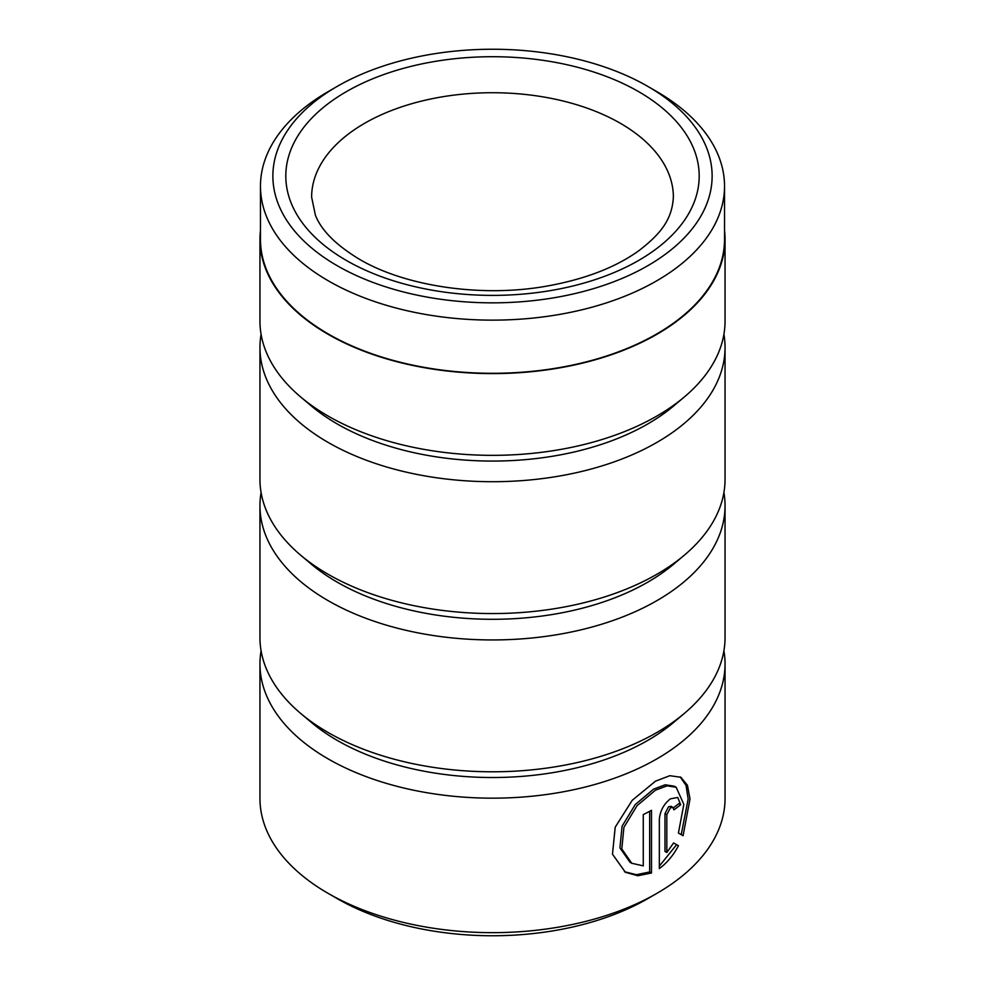 <?xml version="1.0" encoding="UTF-8"?>
<svg xmlns="http://www.w3.org/2000/svg" width="985" height="985" viewBox="0 0 985 985"><rect width="100%" height="100%" fill="white"/><g stroke="black" fill="none" stroke-linecap="round" stroke-linejoin="round"><path stroke-width="1.48" d="M631.767 863.266L629.932 862.195L619.934 847.888L622.064 826.255L635.239 804.56L653.634 789.12L665.232 784.786L674.343 786.202L676.178 787.261L667.054 785.845L655.456 790.179L637.073 805.632L623.911 827.351L621.806 848.959L631.767 863.266L643.267 865.864L643.267 814.583A232.546 134.256 0 0 0 651.491 810.347L651.491 873.018L637.763 875.751L625.376 872.279L612.473 854.155L615.219 827.154L632.21 800.325L655.456 781.191L669.825 775.7L680.894 777.276L687.432 785.267L690.005 798.921L683.073 835.711L678.419 833.014L683.836 804.388L676.178 787.261M624.465 871.725L636.458 874.705L649.657 871.959L651.491 873.018M666.82 852.517L664.986 851.459L664.986 813.647L668.581 806.74L671.068 806.321L672.915 807.38L670.416 807.798L666.82 814.706L666.82 852.517L673.605 842.951L678.443 845.746C673.334 855.374 666.968 862.971 659.334 868.561L659.334 819.372C660.122 810.815 663.816 803.969 670.416 798.823L677.754 797.468L680.66 804.733A232.546 134.256 180 0 1 673.925 809.83L672.915 807.38M260.471 186.177L260.471 239.343A232.029 133.96 0 0 0 328.436 334.063A232.029 133.96 0 0 0 581.298 363.096A232.029 133.96 0 0 0 724.529 239.343L724.529 186.177A232.029 133.96 180 0 1 581.298 309.943A232.029 133.96 180 0 1 328.436 280.897A232.029 133.96 180 0 1 260.471 186.177A232.029 133.96 180 0 1 328.436 91.457L337.202 86.384A219.618 126.794 0 0 0 337.202 265.704A219.618 126.794 0 0 0 647.798 265.704A219.618 126.794 0 0 0 647.798 86.384L656.564 91.457A232.029 133.96 180 0 1 724.529 186.177M656.933 893.333L647.798 898.615A219.618 126.794 180 0 1 337.202 898.615L328.067 893.333A232.546 134.256 0 0 0 656.933 893.333A232.546 134.256 0 0 0 725.046 798.404L725.046 663.915A232.546 134.256 180 0 1 581.495 787.951A232.546 134.256 180 0 1 328.067 758.844A232.546 134.256 180 0 1 259.954 663.915A232.546 134.256 180 0 1 261.087 650.728M725.046 239.343L725.046 321.085A232.546 134.256 180 0 1 684.255 397.029L673.605 406.005A219.618 126.794 180 0 1 337.202 423.932A219.618 126.794 180 0 1 311.395 406.005L300.745 397.029A232.546 134.256 180 0 1 259.954 321.085L259.954 239.343A232.546 134.256 0 0 0 328.067 334.272A232.546 134.256 0 0 0 581.495 363.379A232.546 134.256 0 0 0 725.046 239.343A232.546 134.256 0 0 0 724.529 230.392M684.255 397.029A232.546 134.256 180 0 1 328.067 416.027A232.546 134.256 180 0 1 300.745 397.029M723.913 334.272A232.546 134.256 180 0 1 725.046 347.459A232.546 134.256 180 0 1 581.495 471.495A232.546 134.256 180 0 1 328.067 442.388A232.546 134.256 180 0 1 259.954 347.459A232.546 134.256 180 0 1 261.087 334.272M725.046 347.459L725.046 479.313A232.546 134.256 180 0 1 684.255 555.257L673.605 564.233A219.618 126.794 180 0 1 337.202 582.16A219.618 126.794 180 0 1 311.395 564.233L300.745 555.257A232.546 134.256 180 0 1 259.954 479.313L259.954 347.459M684.255 555.257A232.546 134.256 180 0 1 328.067 574.243A232.546 134.256 180 0 1 300.745 555.257M723.913 492.5A232.546 134.256 180 0 1 725.046 505.687A232.546 134.256 180 0 1 581.495 629.723A232.546 134.256 180 0 1 328.067 600.616A232.546 134.256 180 0 1 259.954 505.687A232.546 134.256 180 0 1 261.087 492.5M725.046 505.687L725.046 637.541A232.546 134.256 180 0 1 684.255 713.485L673.605 722.448A219.618 126.794 180 0 1 337.202 740.388A219.618 126.794 180 0 1 311.395 722.448L300.745 713.485A232.546 134.256 180 0 1 259.954 637.541L259.954 505.687M684.255 713.485A232.546 134.256 180 0 1 328.067 732.471A232.546 134.256 180 0 1 300.745 713.485M723.913 650.728A232.546 134.256 180 0 1 725.046 663.915M260.471 230.392A232.546 134.256 0 0 0 259.954 239.343M259.954 663.915L259.954 798.404A232.546 134.256 0 0 0 328.067 893.333L337.202 898.615A219.618 126.794 180 0 1 337.202 898.603M656.564 91.457L647.798 86.384A219.618 126.794 0 0 0 337.202 86.384M659.334 866.135L676.596 844.674L673.605 842.951M676.596 844.674L678.443 845.746M673.395 807.823A229.961 132.766 0 0 0 678.813 803.662L680.66 804.733M681.214 834.64L688.158 799.044L686.04 785.427L680.229 776.98M649.657 871.959L649.657 811.32M638.662 91.667A206.702 119.345 180 0 1 638.662 260.434A206.702 119.345 180 0 1 346.338 260.434A206.702 119.345 180 0 1 346.338 91.667A206.702 119.345 180 0 1 638.662 91.667M673.371 197.148A180.871 104.422 0 0 0 620.39 123.31A180.871 104.422 0 0 0 423.291 100.667A180.871 104.422 0 0 0 311.629 197.148L315.385 215.149C321.319 230.355 335.934 245.019 359.254 259.153C404.823 286.241 481.345 297.839 546.626 286.142C584.991 279.272 615.871 267.354 639.265 250.399C661.046 233.519 672.102 219.347 673.371 197.148M664.986 813.647L666.82 814.706"/></g></svg>
